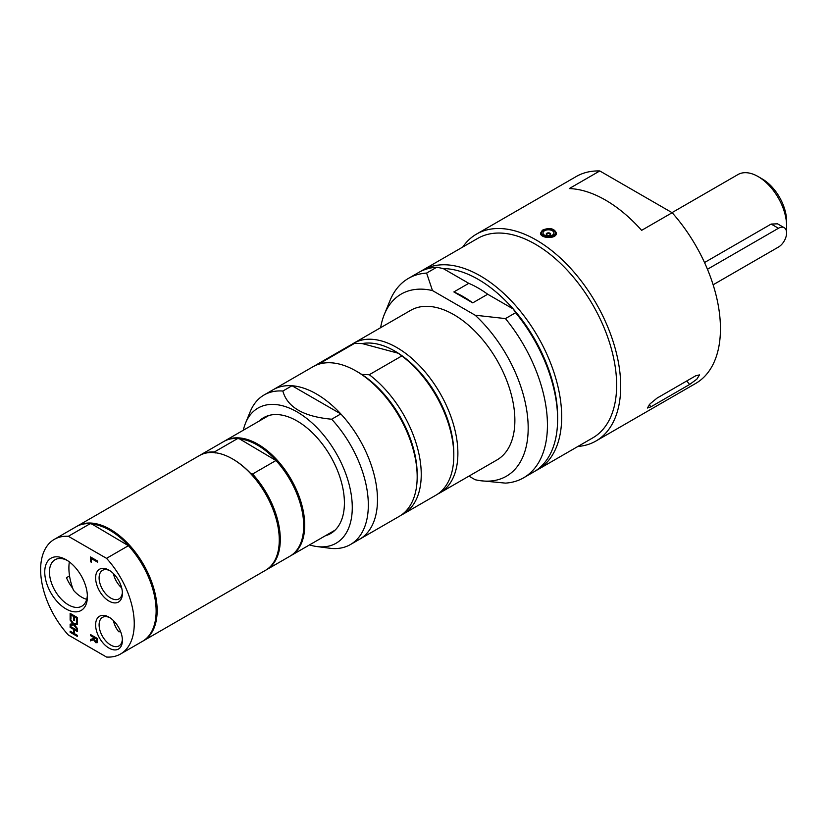 <?xml version="1.0" encoding="UTF-8"?>
<svg xmlns="http://www.w3.org/2000/svg" width="828" height="828" viewBox="0 0 828 828"><rect width="100%" height="100%" fill="white"/><g stroke="black" fill="none" stroke-linecap="round" stroke-linejoin="round"><path stroke-width="1.24" d="M453.858 291.942L468.783 283.331A101.627 58.674 60 0 1 487.692 294.24L472.757 302.862A101.627 58.674 -120 0 0 453.858 291.942L472.757 302.862M113.405 620.565A16.477 9.512 60 0 0 118.746 631.764A48.345 27.914 -120 0 0 120.629 631.65M121.664 587.859A16.477 9.512 60 0 1 113.405 573.556M69.335 561.881A48.345 27.914 -120 0 0 73.464 590.26A26.817 15.484 60 0 0 86.712 599.306M487.692 294.24L513.256 308.999A112.266 64.812 -120 0 0 443.218 268.572L468.783 283.331M535.768 470.697A115.144 66.478 -120 0 0 537.838 469.59L592.796 437.857A115.144 66.478 -120 0 0 616.643 385.144A115.144 66.478 -120 0 0 566.383 269.276A115.144 66.478 -120 0 0 477.663 238.433L422.704 270.156A115.144 66.478 -120 0 0 420.707 271.398M468.927 476.131L475.148 479.722A105.166 60.723 -120 0 0 480.344 480.685L505.442 483.117A115.144 66.478 -120 0 0 523.596 477.808A115.144 66.478 -120 0 0 505.442 318.594L475.148 315.209L432.475 290.566L426.606 273.085L436.78 267.206L443.218 268.572M523.596 477.808L533.77 471.939A115.144 66.478 -120 0 0 557.617 419.227L557.617 416.877A112.266 64.812 -120 0 0 513.256 308.999L515.616 312.715L505.442 318.594M480.344 480.685A105.166 60.723 -120 0 0 528.129 424.878A105.166 60.723 -120 0 0 475.148 315.209M432.475 290.566A105.166 60.723 -120 0 0 384.337 314.402A105.166 60.723 -120 0 0 380.621 327.691M437.909 493.933A86.35 49.856 -120 0 0 439.999 492.836L496.986 459.933A86.35 49.856 -120 0 0 496.986 360.221A86.35 49.856 -120 0 0 410.636 310.365L353.639 343.268A86.35 49.856 -120 0 0 351.652 344.52M426.606 273.085A115.144 66.478 -120 0 0 408.452 278.384A115.144 66.478 -120 0 0 389.967 300.636L384.337 314.402M557.617 419.227A115.144 66.478 -120 0 0 515.616 312.715M537.838 469.59A115.144 66.478 -120 0 0 561.684 416.877A115.144 66.478 -120 0 0 511.425 300.999A115.144 66.478 -120 0 0 422.704 270.156M436.78 267.206A115.144 66.478 -120 0 0 418.626 272.505L408.452 278.384M325.29 535.799A66.923 38.637 -120 0 0 330.548 533.594A66.923 38.637 -120 0 0 344.407 502.958A66.923 38.637 -120 0 0 315.189 435.6A66.923 38.637 -120 0 0 263.625 417.674A66.923 38.637 -120 0 0 259.081 421.121M309.517 544.896A78.049 45.064 -120 0 0 316.772 546.532A78.049 45.064 -120 0 0 352.273 507.492A78.049 45.064 -120 0 0 307.095 418.751A78.049 45.064 -120 0 0 245.533 423.129A78.049 45.064 -120 0 0 243.318 430.229M282.855 391.033L292.015 385.744L340.825 413.928L331.666 419.216C303.565 416.65 287.295 407.252 282.855 391.033A86.35 49.856 -120 0 0 264.08 394.977A86.35 49.856 -120 0 0 250.222 411.661L245.533 423.129M292.015 385.744A86.35 49.856 -120 0 0 273.24 389.688L264.08 394.977M401.28 515.078A86.35 49.856 -120 0 0 403.36 513.991L435.921 495.185A86.35 49.856 -120 0 0 453.806 455.659A86.35 49.856 -120 0 0 401.839 355.926L369.267 374.722L361.764 374.432A83.473 48.2 -120 0 1 417.177 474.454L417.177 476.804A86.35 49.856 -120 0 1 399.293 516.341L359.6 539.256A86.35 49.856 -120 0 0 340.825 413.928M316.772 546.532L331.666 548.478A86.35 49.856 -120 0 0 350.441 544.545A86.35 49.856 -120 0 0 368.325 505.008A86.35 49.856 -120 0 0 331.666 419.216M350.441 544.545L359.6 539.256A86.35 49.856 -120 0 0 375.405 480.271A86.35 49.856 -120 0 0 273.24 389.688L312.932 366.773A86.35 49.856 -120 0 1 356.112 371.047A86.35 49.856 -120 0 1 415.097 457.356A86.35 49.856 -120 0 1 417.177 476.804M361.764 374.432A83.473 48.2 -120 0 0 358.151 372.217L356.112 371.047M403.36 513.991A86.35 49.856 -120 0 0 418.181 450.639A86.35 49.856 -120 0 0 369.267 374.722M453.806 455.659L453.806 453.309A83.473 48.2 -120 0 0 398.392 353.277L401.839 355.926M439.999 492.836A86.35 49.856 -120 0 0 455.804 433.851A86.35 49.856 -120 0 0 353.639 343.268M398.392 353.277A83.473 48.2 -120 0 0 362.198 343.579L398.392 353.277M323.386 363.13L322.123 362.095L354.694 343.289L362.198 343.579M354.694 343.289A86.35 49.856 -120 0 0 349.571 345.618L317.01 364.413A86.35 49.856 -120 0 0 315.023 365.676M322.123 362.095A86.35 49.856 -120 0 0 317.01 364.413M786.289 230.577A40.303 23.267 -120 0 0 786.6 225.92A40.303 23.267 -120 0 0 758.106 176.561A40.303 23.267 -120 0 0 737.955 174.563L672.005 212.641M758.106 176.561L762.174 178.91L758.106 176.561M704.514 262.538L771.168 224.057L777.523 223.829L784.22 227.7A11.509 6.645 120 0 0 778.455 228.269L707.454 269.266M786.6 225.92L786.6 221.221A34.538 19.944 -120 0 0 762.174 178.91M713.125 284.791L778.455 247.065A11.509 6.645 120 0 0 785.979 236.922A11.509 6.645 120 0 0 784.22 227.7M577.903 446.458A119.46 68.972 -120 0 0 595.974 441.003A119.46 68.972 -120 0 0 620.71 386.324A119.46 68.972 -120 0 0 568.567 266.109A119.46 68.972 -120 0 0 476.514 234.096A119.46 68.972 -120 0 0 462.759 247.023M599.793 170.951L672.16 212.724L641.628 230.35A119.46 68.972 -120 0 0 569.271 188.577L599.793 170.951A119.46 68.972 -120 0 0 576.247 176.519L476.514 234.096M595.974 441.003L695.706 383.426A119.46 68.972 -120 0 0 672.16 212.724M695.706 375.798L699.515 374.887L696.855 379.162L689.6 384.482L650.932 406.807L647.382 408.028L650.094 403.816L657.039 398.123L695.706 375.798M542.857 229.946C549.813 227.421 554.315 228.466 556.375 233.072C556.861 239.333 540.053 238.609 540.539 233.072L542.857 229.946M553.435 231.654A5.465 3.157 180 0 1 550.723 235.835A5.465 3.157 180 0 1 543.478 234.272A5.465 3.157 180 0 1 546.19 230.091A5.465 3.157 180 0 1 553.435 231.654M546.428 234.676A2.236 1.283 180 0 1 546.232 234.138A2.236 1.283 180 0 1 547.981 232.885A2.236 1.283 180 0 1 550.485 233.61A2.236 1.283 180 0 1 550.692 234.138A2.236 1.283 180 0 1 548.933 235.4A2.236 1.283 180 0 1 546.428 234.676A2.298 2.298 0 0 1 550.475 234.686M215.156 453.009L214.38 451.974L237.791 438.467L239.582 438.912L275.972 460.513L252.571 474.02L250.78 473.575A65.484 37.809 -120 0 0 232.968 459.178L232.968 459.178A65.484 37.809 -120 0 0 232.709 459.033M303.7 525.573A65.484 37.809 -120 0 0 303.7 525.283A65.484 37.809 -120 0 0 275.206 459.478A65.484 37.809 -120 0 0 257.394 445.081A65.484 37.809 -120 0 0 239.582 438.912M279.274 539.68A65.484 37.809 -120 0 0 279.274 539.38A65.484 37.809 -120 0 0 250.78 473.575M266.067 569.975A66.209 38.223 -120 0 0 266.575 569.695A66.209 38.223 -120 0 0 252.571 474.02M214.38 451.974A66.209 38.223 -120 0 0 200.376 455.017A66.209 38.223 -120 0 0 199.869 455.317M266.575 569.695L289.986 556.178A66.209 38.223 -120 0 0 303.7 525.873A66.209 38.223 -120 0 0 275.972 460.513M237.791 438.467A66.209 38.223 -120 0 0 223.777 441.51L200.376 455.017M290.493 555.878A66.209 38.223 -120 0 0 291.001 555.588A66.209 38.223 -120 0 0 301.154 502.544A66.209 38.223 -120 0 0 257.901 444.201A66.209 38.223 -120 0 0 224.802 440.92A66.209 38.223 -120 0 0 224.295 441.22M142.923 641.079A66.209 38.223 -120 0 0 143.441 640.789L265.56 570.285A66.209 38.223 -120 0 0 279.274 539.97A66.209 38.223 -120 0 0 232.461 458.888L232.461 458.888A66.209 38.223 -120 0 0 199.351 455.607L77.232 526.122A66.209 38.223 -120 0 0 76.725 526.422M87.354 595.218A26.817 15.484 60 0 1 81.837 606.189A26.817 15.484 60 0 1 68.434 604.864A26.817 15.484 60 0 1 50.912 581.235A26.817 15.484 60 0 1 55.021 559.749A26.817 15.484 60 0 1 67.285 560.452M66.064 608.963A30.16 17.409 -120 0 0 87.385 596.646A30.16 17.409 -120 0 0 66.064 559.707A30.16 17.409 -120 0 0 44.743 572.024A30.16 17.409 -120 0 0 66.064 608.963M68.341 635.004L106.533 657.049A66.209 38.223 -120 0 0 120.536 654.006A66.209 38.223 -120 0 0 106.533 558.341L68.341 536.296A66.209 38.223 -120 0 0 54.337 539.338A66.209 38.223 -120 0 0 68.341 635.004M109.006 648.096A18.941 10.93 -120 0 0 122.399 640.365A18.941 10.93 -120 0 0 109.006 617.17A18.941 10.93 -120 0 0 95.624 624.902A18.941 10.93 -120 0 0 109.006 648.096M70.132 632.25L70.132 631.164L73.62 633.172L73.62 629.394L70.132 627.376L70.132 626.279L77.263 630.398L77.263 631.485L74.468 629.88L74.468 633.658L77.263 635.273L77.263 636.37L70.132 632.25L70.339 631.278M70.132 625.399L70.132 624.146L72.978 623.794L70.132 620.11L70.132 618.93L73.702 623.608L77.263 623.122L77.263 624.374L74.468 624.726L77.263 628.338L77.263 629.518L73.744 624.912L70.132 625.399L70.339 624.126M70.132 613.372L77.263 617.481L77.263 622.625L76.414 622.139L76.414 618.092L74.468 616.963L74.468 620.741L73.62 620.255L73.62 616.477L70.98 614.945L70.98 619.002L70.132 618.516L70.132 613.372M90.49 561.726L90.49 556.965L97.611 561.073L97.611 562.171L91.328 558.548L91.328 562.212L90.49 561.726L90.697 557.078M97.238 642.631L95.675 642.663L93.585 639.754L90.49 640.893L90.49 639.464L93.326 638.502L93.326 637.25L90.49 635.614L90.49 634.527L97.611 638.636L96.99 642.838M109.006 601.087A18.941 10.93 -120 0 0 122.399 593.355A18.941 10.93 -120 0 0 109.006 570.161A18.941 10.93 -120 0 0 95.624 577.892A18.941 10.93 -120 0 0 109.006 601.087M72.709 588.232A26.817 15.484 60 0 1 66.457 577.696L69.542 575.915M122.368 639.299A16.477 9.512 60 0 1 118.994 645.892A16.477 9.512 60 0 1 110.755 645.074A16.477 9.512 60 0 1 99.991 630.563A16.477 9.512 60 0 1 102.517 617.357A16.477 9.512 60 0 1 109.917 617.729M122.368 592.299A16.477 9.512 60 0 1 118.994 598.882A16.477 9.512 60 0 1 110.755 598.064A16.477 9.512 60 0 1 99.991 583.554A16.477 9.512 60 0 1 102.517 570.357A16.477 9.512 60 0 1 109.917 570.72M77.263 636.132L70.339 632.137M77.263 631.257L74.468 629.88M73.62 633.172L73.827 629.27L70.339 627.262L70.339 626.403M77.263 629.135L73.951 624.798L70.339 625.285M77.263 624.281L74.468 624.726M72.978 623.794L70.339 619.199M70.98 618.764L70.339 618.402L70.339 613.486M74.468 620.503L73.827 620.141L73.827 616.363L70.98 614.945M77.263 622.397L76.621 622.025L76.621 617.967L74.468 616.963M91.328 561.984L90.697 561.612M97.611 561.933L91.328 558.548M96.793 639.257L96.752 641.389L95.81 641.369L96.752 641.389L96.793 639.257L94.113 637.705L94.485 640.365L96.555 641.514L95.603 641.483M97 639.133L94.113 637.705M97.445 642.518L95.882 642.549L93.792 639.63L90.697 640.769L90.697 639.402M93.326 638.502L93.523 637.136L90.697 635.5L90.697 634.641M68.341 536.296L90.221 523.658L92.011 524.103L128.412 545.704L106.533 558.341M156.13 610.774A65.484 37.809 -120 0 0 156.13 610.484A65.484 37.809 -120 0 0 127.636 544.669A65.484 37.809 -120 0 0 92.011 524.103M120.536 654.006L142.416 641.379A66.209 38.223 -120 0 0 156.13 611.064A66.209 38.223 -120 0 0 128.412 545.704M90.221 523.658A66.209 38.223 -120 0 0 76.217 526.701L54.337 539.338M143.441 640.789A66.209 38.223 -120 0 0 157.144 610.484A66.209 38.223 -120 0 0 128.247 543.851A66.209 38.223 -120 0 0 77.232 526.122M778.455 228.269L771.168 224.057M689.6 384.482L686.774 380.952M650.932 406.807L649.266 404.726M553.446 230.205A7.193 4.15 180 0 1 555.008 231.478A7.193 4.15 180 0 1 555.65 233.206A7.193 4.15 180 0 1 551.438 236.984A7.193 4.15 180 0 1 541.905 234.924A7.193 4.15 180 0 1 541.264 233.206A7.193 4.15 180 0 1 543.468 230.205M551.324 236.601A6.903 3.985 180 0 1 542.174 234.624A6.903 3.985 180 0 1 545.59 229.335A6.903 3.985 180 0 1 554.739 231.312A6.903 3.985 180 0 1 551.324 236.601M555.65 235.059L555.65 233.206C558.031 228.838 540.073 227.058 541.264 233.206L541.264 234.893M303.7 525.283L303.7 525.873M268.872 415.47L224.802 440.92M335.081 530.148L291.001 555.588M279.274 539.38L279.274 539.97M156.13 610.484L156.13 611.064"/></g></svg>
